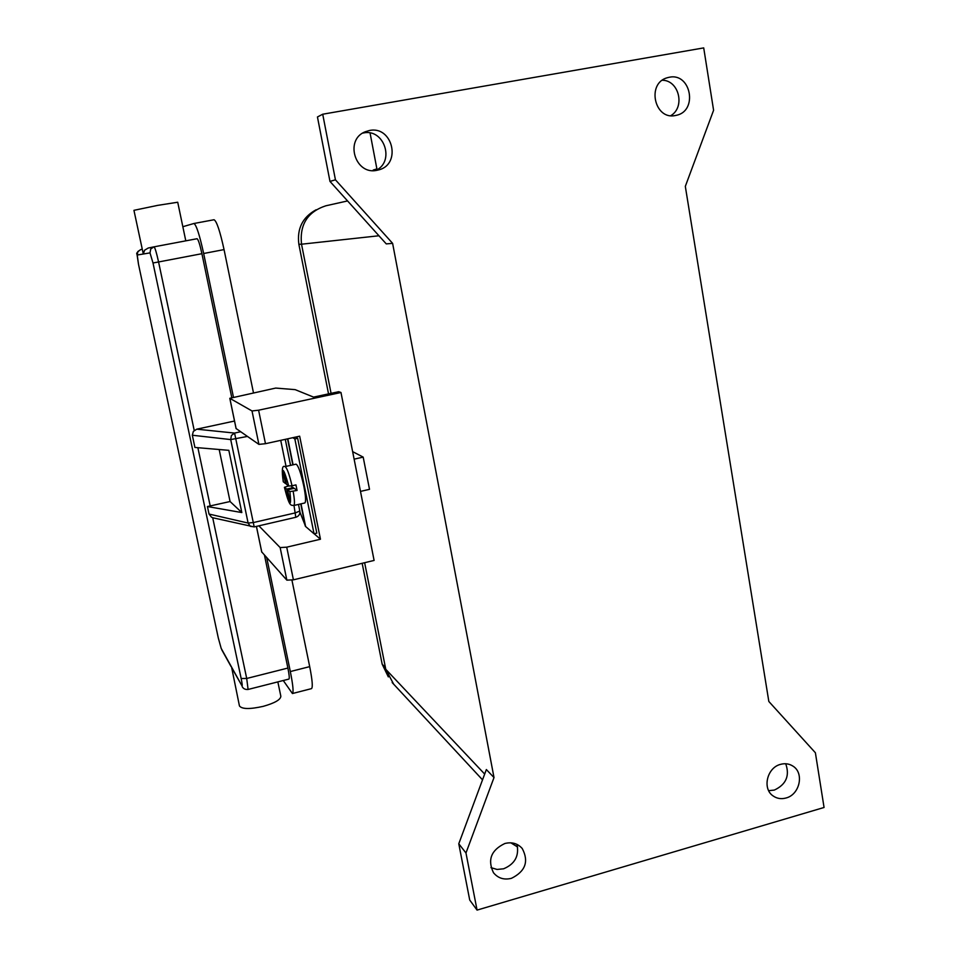 <?xml version="1.0" encoding="UTF-8"?>
<svg xmlns="http://www.w3.org/2000/svg" width="958" height="958" viewBox="0 0 958 958"><rect width="100%" height="100%" fill="white"/><g stroke="black" fill="none" stroke-linecap="round" stroke-linejoin="round"><path stroke-width="1.44" d="M219.178 449.506L230.076 501.525L207.443 506.543L209.024 514.051L211.514 517.224L213.119 517.847M254.074 526.852L250.301 526.313L248.11 523.056L230.71 439.578L231.393 435.483L234.578 433.076L196.749 429.172L193.348 431.411L192.33 435.231L194.917 447.446L228.83 450.332L241.823 512.566L207.443 506.543M148.227 248.026L144.598 250.206L143.305 254.014L133.94 210.329L157.747 205.359L177.721 202.234L185.792 240.841M239.404 705.747L231.692 667.666M239.428 705.902C241.847 709.207 249.787 709.363 263.258 706.345C274.826 703.052 280.682 699.675 280.838 696.215L277.844 681.892M231.752 397.486L201.91 253.69C199.887 244.434 198.27 239.44 197.061 238.722L154.022 246.841C154.992 247.607 156.513 252.661 158.573 261.965L153.005 262.983L241.165 678.504C242.29 684.096 242.518 686.431 241.823 685.545L221.19 648.398L218.28 637.884L138.503 264.3L137.233 255.02L137.892 251.499L140.79 249.547C137.281 251.93 136.024 253.511 137.006 254.325L138.503 264.3L218.28 637.884M182.834 226.711L193.935 223.489C196.342 224.914 199.575 234.914 203.659 253.499L233.417 397.055M266.719 557.652L290.322 671.546C293.016 685.018 293.711 692.359 292.429 693.532L283.269 680.515M242.41 686.994L242.194 686.623C243.32 688.754 245.284 689.7 248.086 689.461L288.945 679.066C289.591 678.456 289.232 674.791 287.891 668.049L264.468 555.137M196.749 429.172L234.518 421.029M253.463 392.792L224.052 249.595C219.993 231.07 216.664 221.118 214.053 219.741L193.971 223.489M292.429 693.532L311.506 688.634C312.943 687.413 312.344 680.084 309.697 666.636L291.939 580.141M230.076 501.525L241.823 512.566M284.406 487.299C289.651 507.991 290.969 504.866 293.771 505.501L304.8 502.974C306.081 501.896 305.746 496.256 303.794 486.053C300.836 472.677 298.249 465.384 296.034 464.163L284.981 466.63C286.837 467.456 289.184 473.839 292.034 485.778L295.95 484.892L297.076 490.46L289.891 491.61L287.604 489.813L289.855 500.842L288.921 500.088L286.682 489.095L284.406 487.299L288.609 485.934M504.842 843.507C511.895 841.771 517.703 843.447 522.242 848.525C529.032 861.422 525.439 871.361 511.452 878.318C504.04 880.151 498.052 878.27 493.466 872.702C487.347 859.841 491.131 850.105 504.842 843.507M490.963 867.637L497.058 869.445L503.597 868.798C514.889 864.032 519.344 855.889 516.949 844.381M780.566 764.352C785.081 763.143 789.188 763.73 792.901 766.101C804.481 772.998 799.798 794.637 786.015 798.002C781.273 799.295 776.986 798.613 773.142 795.954C762.041 788.757 767.011 767.586 780.566 764.352M768.675 790.661L774.315 790.087C786.123 784.53 789.931 775.752 785.728 763.742M669.271 77.251C691.005 72.461 698.119 110.996 676.396 115.295L675.462 115.499C654.422 120.421 646.279 83.202 667.307 77.73L669.271 77.251M670.792 115.667C685.425 107.176 679.066 80.28 662.325 80.244M369.393 130.516C392.529 125.414 401.797 164.081 378.925 169.829L376.949 170.308C355.214 175.434 344.257 139.688 365.261 131.761L369.393 130.516M375.608 170.5C395.271 162.01 384.374 128.228 363.381 132.97L362.711 133.102M295.543 437.087L297.663 438.297L294.848 438.92L292.765 437.71M299.95 512.231L305.614 526.517L314.044 533.774L316.823 533.127L297.663 438.297M236.111 428.549L258.899 444.38L265.474 443.698L299.662 436.189L320.463 539.222L314.116 533.762M373.177 170.093L376.889 168.895M494.005 777.549L465.971 852.979L477.06 910.1L824.06 807.474L815.39 752.76L768.831 701.472L685.317 186.367L713.59 110.266L703.711 47.9L322.714 114.218L335.432 179.805L392.612 243.356L494.005 777.549L486.353 769.549L458.774 843.77L469.719 900.041L477.06 910.1M322.714 114.218L317.445 116.972L329.983 181.421L386.266 243.895L392.612 243.356M465.971 852.979L458.774 843.77M347.562 200.941L325.756 205.814C307.578 211.838 299.495 224.639 301.519 244.206L331.073 393.343M364.639 562.705L385.763 669.283L393.654 684.168M352.64 451.637L363.19 457.122L369.513 489.322L360.483 491.406M335.432 179.805L329.983 181.421M328.534 393.882L298.884 244.41C296.812 228.711 302.56 217.167 316.128 209.766M388.337 676.899L382.17 664.169L362.16 563.304M510.854 842.824L517.619 847.004M340.976 392.505L258.6 410.204L252.014 410.958L229.8 398.3L275.688 388.074L295.172 389.643L313.541 397.103L338.737 391.702L340.976 392.505L374.099 560.43L293.411 579.829L286.849 580.141L261.738 551.94M363.19 457.122L354.125 459.157M320.463 539.222L286.717 547.174L280.143 547.569L258.888 525.834M283.305 481.766L285.556 483.598L283.305 472.569L284.215 473.24L286.478 484.293L288.753 486.053L292.034 485.778M291.148 485.957L293.483 488.484M287.604 489.813L294.238 488.305L297.076 490.46M288.921 500.088L289.663 499.92M286.682 489.095L293.304 487.598M285.556 483.598L286.298 483.431M314.044 533.774L294.848 438.92M240.602 431.759L234.578 433.076L254.193 526.912L295.794 517.284L293.986 505.453M295.651 517.236L295.794 517.284C298.836 516.266 300.177 514.171 299.842 510.997L295.495 512.841L253.762 522.469L248.11 523.056L209.024 514.051M248.086 689.461L246.709 678.468L241.165 678.504M137.233 255.02L149.999 252.888L150.729 249.008L153.927 246.853L148.119 248.05M231.68 667.666L241.823 685.545M218.244 637.741L221.19 648.398M221.729 649.716L231.058 666.529M149.999 252.888L153.005 262.983M287.891 668.049L246.709 678.468L212.7 517.739M210.221 506.028L197.875 447.697M194.223 430.465L158.573 261.965L201.91 253.69M224.052 249.595L203.659 253.499M290.322 671.546L309.697 666.636M192.33 435.231L230.71 439.578L247.392 436.441M286.035 466.402L280.73 440.357M299.77 510.901L298.501 504.423M293.771 505.501C294.872 504.734 294.669 500.016 293.172 491.346M374.063 169.722L374.231 170.596M378.949 235.764L301.519 244.206M484.676 774.076L385.763 669.283M298.884 244.41L301.507 244.122M382.17 664.169L385.427 667.606M258.6 410.204L265.474 443.698M252.014 410.958L258.899 444.38M229.848 398.336L236.147 428.681M256.433 526.397L261.785 552.155M280.143 547.569L286.849 580.141M286.717 547.174L293.411 579.829M288.753 486.053C283.269 466.786 281.46 465.396 283.329 481.886M284.442 487.347C289.855 506.543 291.675 507.968 289.891 491.61M287.807 438.8L293.088 464.822M301.016 503.848L305.614 526.517M287.532 438.848L292.825 464.881M300.752 503.908L305.231 526.002M212.963 517.811L254.193 526.912M140.79 249.547L142.227 249.26M214.053 219.741L193.935 223.489M197.061 238.722L154.022 246.841M285.28 439.351L290.573 465.384M522.242 848.525L521.463 847.65M792.901 766.101L792.302 765.729M482.533 779.848L392.169 682.563M377.045 169.71L370.075 133.018M229.8 398.3L236.099 428.633M256.409 526.409L261.738 552.059M283.293 481.838C281.568 470.031 282.131 464.965 284.981 466.63"/></g></svg>

